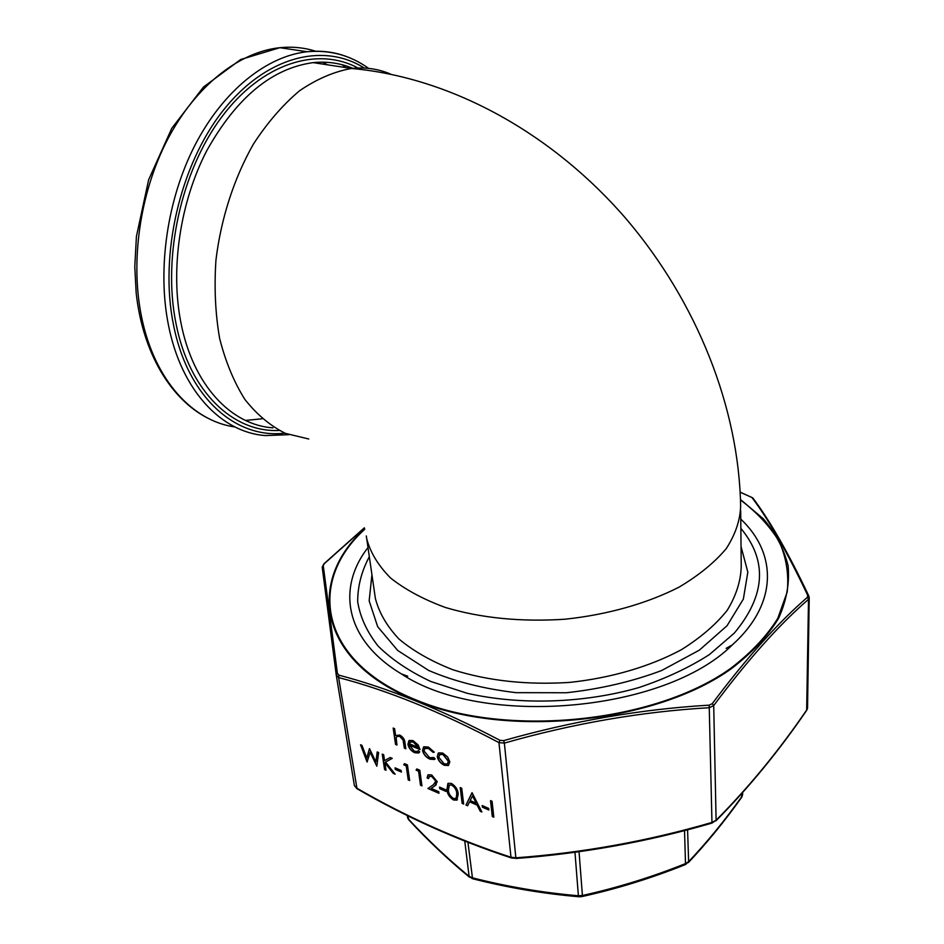 <?xml version="1.0" encoding="UTF-8"?>
<svg xmlns="http://www.w3.org/2000/svg" width="944" height="944" viewBox="0 0 944 944"><rect width="100%" height="100%" fill="white"/><g stroke="black" fill="none" stroke-linecap="round" stroke-linejoin="round"><path stroke-width="1.42" d="M740.851 528.357C767.767 560.783 765.549 595.735 734.196 633.223L709.428 654.558C689.12 667.597 665.673 678.571 639.1 687.503C584.076 703.315 520.439 705.38 467.256 693.309L430.759 681.462C409.283 671.361 391.725 659.549 378.096 646.038C366.956 631.878 360.148 617.105 357.682 601.741C357.646 586.342 361.517 571.332 369.328 556.689M407.159 815.486L408.398 819.038C428.104 840.243 448.341 859.335 469.097 876.315L472.26 877.778C507.258 886.699 542.635 892.694 578.389 895.762L582.413 895.49C617.553 887.726 651.962 877.07 685.651 863.548L688.624 861.671C707.221 842.001 724.968 820.277 741.89 796.476L742.633 794.341M579.038 851.712L582.413 895.49L581.87 896.588L579.109 896.776L578.389 895.762L574.967 852.267M578.908 896.753C543.071 893.661 507.624 887.655 472.555 878.722L467.941 842.355M684.542 830.578L685.521 864.515C651.761 878.062 617.282 888.741 582.07 896.54M472.425 878.687L469.097 876.315L464.767 841.104M687.586 829.788L688.624 861.671L685.639 864.468M469.546 877.236C448.742 860.196 428.482 841.08 408.776 819.876L407.938 815.864M741.854 793.42L741.583 797.42C724.697 821.174 706.95 842.898 688.353 862.604M434.275 752.144L433.131 752.368L428.47 748.462L425.001 748.25L423.95 750.917L429.709 757.749L433.815 757.536L435.149 758.846L434.429 759.483L429.886 759.177C425.933 757.3 423.467 754.386 422.499 750.421L423.891 746.787L428.387 747.058L434.275 752.144M418.345 750.622L419.738 751.837L418.664 752.993L414.687 752.734C410.959 750.869 408.705 748.026 407.902 744.214L409.33 740.415L413.047 740.627L418.168 744.958L420.021 749.583L409.389 745.099L414.31 751.223L417.46 751.459L418.345 750.622M394.604 728.65L395.607 735.6L399.737 735.057C403.041 736.934 404.787 739.53 404.976 742.834L405.826 748.793L404.374 748.179L403.053 739.966L399.678 736.391L397.129 736.296L396.138 737.807L396.976 745.04L395.548 744.438L393.164 728.048L394.604 728.65M492.06 801.267L493.818 817.185L492.296 816.513L490.526 800.606L492.06 801.267M445.839 789.821L446.04 791.438L439.739 788.7L439.538 787.095L445.839 789.821M419.797 770.221L421.944 785.88L420.505 785.243L418.57 771.213L416.092 770.139L416.811 768.935L419.797 770.221M407.43 764.9L409.649 780.511L408.221 779.897L406.227 765.891L403.772 764.841L404.48 763.637L407.43 764.9M401.141 770.469L401.365 772.062L395.288 769.431L395.052 767.838L401.141 770.469M383.665 754.693L384.55 760.628L390.226 757.513L392.244 758.374L385.553 762.044L395.147 774.198L393.259 773.384L384.869 762.752L386.002 770.221L384.597 769.608L382.249 754.091L383.665 754.693M361.965 745.371L366.779 758.02L369.493 748.604L375.877 761.902L377.211 751.92L378.638 752.533L376.821 766.221L370.131 752.285L367.074 761.973L360.537 744.757L361.965 745.371M442.76 753.076L447.645 756.97L449.84 761.879L448.412 765.513L444.317 765.289C440.447 763.354 438.099 760.451 437.261 756.581L438.736 752.864L442.76 753.076M428.552 778.552L427.101 777.915L428.257 774.764L431.703 774.953L437.261 781.762L434.7 785.974L431.184 788.393L438.748 791.686L438.96 793.29L427.939 788.488L433.355 784.747L435.809 781.254L431.845 776.534L429.367 776.381L428.552 778.552M488.697 808.383L488.874 810.011L482.36 807.179L482.172 805.551L488.697 808.383M481.877 811.982L480.236 811.262L477.157 805.126L469.557 801.822L467.622 805.763L465.982 805.055L472.047 792.665L481.877 811.982M461.722 788.228L463.646 804.04L462.147 803.391L460.224 787.591L461.722 788.228M446.972 789.373L448.199 783.296L451.444 783.426C455.799 786.293 458.052 789.892 458.206 794.223L456.92 800.123L453.521 800.005C449.261 797.161 447.078 793.609 446.972 789.373L447.857 783.544M515.802 858.297L511.683 858.037L510.987 857.258L498.951 742.621C441.072 712.024 387.618 690.335 338.613 677.568L336.241 674.925L337.409 673.402L339.073 675.208C388.255 688.046 441.863 709.735 499.883 740.285L503.683 740.615L504.367 743.105L498.951 742.621L499.883 740.285M356.867 788.641L354.378 785.526L336.276 675.184L354.378 785.526L356.667 788.087C405.885 816.595 457.321 839.653 510.987 857.258L516.167 857.789C582.719 852.845 647.985 841.057 711.941 822.448L716.107 820.242C748.722 787.426 778.965 750.598 806.86 709.758L807.545 707.823L809.22 597.682L808.512 599.357C779.461 624.362 747.86 659.762 713.711 705.557L709.357 707.705C641.495 711.658 573.161 723.458 504.367 743.105L515.92 858.474M364.384 527.944L324.288 563.71L323.237 565.574L337.409 673.402M503.683 740.615C572.76 720.98 641.271 709.156 709.192 705.156L712.26 703.658C746.633 657.779 778.363 622.332 807.415 597.316L807.675 595.263C787.414 552.441 768.829 519.837 751.908 497.476L740.179 492.225M740.769 519.094C777.03 553.208 778.245 603.605 732.296 644.917C664.753 712.248 482.667 728.178 401.342 673.874C344.926 640.079 336.43 588.053 367.995 547.555M709.192 705.156L711.977 823.085C647.95 841.706 582.625 853.506 516.002 858.474M511.424 857.954C457.71 840.313 406.239 817.233 357.009 788.724L338.613 677.568L339.073 675.208M712.26 703.658L713.711 705.557L716.107 820.242L712.012 823.062M807.415 597.316L808.512 599.357L806.66 710.36C778.788 751.164 748.545 787.992 715.918 820.855M336.241 674.936L322.211 567.191L323.237 565.574M807.675 595.263L808.878 596.431M751.908 497.476L753.005 498.231M444.317 765.289L444.471 765.136C440.6 763.212 438.252 760.309 437.414 756.439L438.181 753.265M448.412 765.513L444.471 765.136M447.739 763.661L448.494 761.112L443.09 754.386L439.479 754.669M438.748 757.218L444.128 763.838L447.314 763.991L448.341 761.265L442.937 754.527L439.833 754.421L438.748 757.218M366.779 758.02L369.6 748.651M375.877 761.902L377.34 751.967M376.845 766.021L370.131 752.285M367.334 761.879L360.785 744.863M392.185 758.351L385.553 762.044M394.887 773.879L393.412 773.242L384.869 762.752M385.966 769.997L384.751 769.466L382.438 754.162M401.342 771.838L395.442 769.289L395.241 767.909M409.613 780.299L408.374 779.756L406.38 765.749L403.926 764.699L404.528 763.661M421.921 785.656L420.658 785.101L418.723 771.071L416.245 769.997L416.87 768.959M427.101 777.915L427.892 775.024M436.293 784.712L431.184 788.393M438.936 793.066L428.128 788.358M435.809 781.254L431.998 776.393L429.178 776.511M435.184 783.343L435.951 781.113M428.552 778.34L427.254 777.773M446.016 791.214L439.892 788.559L439.715 787.166M493.795 816.949L492.438 816.359L490.703 800.689M405.79 748.568L404.528 748.037L403.206 739.825L399.843 736.249L396.834 736.485M396.952 744.828L395.701 744.297L393.353 728.131M414.687 752.734L414.841 752.592C411.112 750.728 408.858 747.884 408.056 744.073L408.858 740.745M419.183 752.604L414.841 752.592M419.986 749.359L409.389 745.099M410.569 741.783L409.342 743.73L418.357 747.518L413.472 741.96L410.156 742.09M413.472 741.96L410.546 741.795M418.357 747.518L413.319 742.102M428.47 748.462L424.658 748.486M433.131 752.368L428.623 748.321M429.886 759.177L430.039 759.023C426.086 757.159 423.62 754.244 422.652 750.279L423.478 747.07M434.948 759.082L430.039 759.023M434.216 752.038L433.284 752.226M488.85 809.787L482.502 807.026L482.349 805.633M481.735 811.71L480.378 811.108L477.31 804.972L469.557 801.822M467.705 805.598L466.135 804.913L472.106 792.689M476.177 803.155L472.649 795.662L470.171 800.559L476.177 803.155L472.496 795.804M463.61 803.816L462.3 803.238L460.401 787.662M453.521 800.005L453.675 799.863C449.403 797.019 447.22 793.467 447.126 789.219M457.403 799.733L453.675 799.863M456.105 798.187L456.861 793.432C456.802 790.104 455.138 787.272 451.846 784.936L449.108 785.184M456.731 797.114L456.719 793.574C456.66 790.258 454.984 787.426 451.704 785.078L449.332 785.03L448.447 789.998C448.447 793.29 450.087 796.087 453.368 798.423L455.74 798.494L456.577 797.267M374.839 594.72L375.393 598.52C379.099 612.774 386.957 626.285 398.993 639.041C413.354 651.065 431.29 661.296 452.79 669.721C488.048 680.907 526.988 685.132 569.645 682.406C611.205 677.993 650.156 666.499 681.344 649.732C700.531 637.743 715.812 624.609 727.199 610.331C736.119 595.735 740.804 581.138 741.229 566.518L740.686 510.692M366.296 535.932L366.744 538.859C370.414 552.629 378.343 565.668 390.545 577.976C405.141 589.563 423.408 599.393 445.356 607.476C481.357 618.155 521.194 622.072 564.866 619.229C607.429 614.756 647.348 603.417 679.291 587.003C698.949 575.285 714.608 562.482 726.255 548.606C735.4 534.434 740.19 520.286 740.639 506.149C738.857 408.174 697.592 302.93 626.403 219.15C554.895 136.066 454.571 77.715 351.451 68.464C365.304 67 378.355 68.877 390.58 74.092M741.04 546.576L747.837 572.135L743.365 599.062L727.092 625.683L699.374 650.145L661.591 670.547C632.114 681.615 600.372 689.014 566.353 692.754L516.014 692.66C483.411 688.801 454.3 681.403 428.694 670.464L397.719 650.487L377.683 626.698L369.163 600.856L371.936 574.672M353.54 68.641C340.902 63.213 327.45 61.207 313.16 62.623C271.931 68.239 236.46 97.598 206.748 150.721C180.044 202.252 170.298 268.863 180.859 322.411C192.989 385.364 231.268 425.012 272.946 427.868M308.782 439.007L285.418 433.379C270.48 425.956 256.98 414.664 244.933 399.501C234.029 382.237 225.604 361.906 219.645 338.507C215.338 313.738 214.099 287.59 215.952 260.084C220.943 218.607 234.065 178.086 253.499 143.948C267.435 122.578 282.811 104.843 299.602 90.73C316.818 79.013 334.105 71.591 351.451 68.464L313.16 62.623M364.242 68.039C323.568 42.126 265.771 56.085 222.76 110.967C179.738 165.648 159.3 255.281 173.425 324.488C187.703 397.931 236.106 439.196 284.852 433.143M279.2 430.476C233.357 432.706 189.272 392.043 175.914 323.108C162.451 256.674 181.177 171.088 221.628 117.115C262.078 62.988 317.444 46.221 357.906 67.992M288.781 434.688L265.229 435.585C221.651 432.34 181.449 391.017 168.469 325.196C157.141 269.028 167.182 198.972 195.207 144.715C223.339 90.506 266.774 56.109 307.13 51.743C320.689 50.327 333.562 51.849 345.775 56.286M315.697 51.247C304.287 47.625 292.333 46.445 279.849 47.696C239.21 51.908 195.679 85.798 167.666 139.299C139.759 192.847 130.024 262.09 141.73 317.727C154.651 380.456 192.859 421.213 234.962 426.971M345.917 67.614L342.058 64.676M262.161 418.782L245.464 420.446M322.459 62.115L327.462 64.794M740.485 499.506L763.401 518.87C775.661 533.277 783.898 548.889 788.098 565.68C789.727 582.944 786.564 600.49 778.611 618.285C767.802 635.926 752.226 652.599 731.907 668.281C656.198 723.234 507.353 738.704 416.292 700.696C317.526 661.461 306.422 581.091 364.644 528.841M364.75 529.254C307.13 581.351 318.506 661.213 416.729 700.2C507.376 738.007 655.443 722.715 731.034 668.116C751.33 652.516 766.906 635.949 777.762 618.391L787.213 591.959C789.007 574.377 786.34 557.574 779.201 541.526C769.785 526.186 756.876 512.332 740.497 499.966M366.744 538.859L374.815 594.59M208.412 418.452C171.206 399.949 142.709 353.186 136.172 292.97L134.78 266.774L136.42 236.448L148.645 179.761L171.761 128.325L203.479 87.037L240.696 59.507L279.849 47.696L307.13 51.743C329.963 49.713 350.448 55.259 368.585 68.381M742.621 792.559L742.633 794.352M408.634 819.722L407.43 817.339M741.772 797.161L742.633 794.612M726.137 648.363L732.296 644.917M407.725 676.223L401.342 673.874M364.349 527.802L323.922 563.792L322.211 567.191L336.276 675.172M809.209 597.67L808.76 595.853C788.441 553.078 769.785 520.427 752.769 497.901L740.179 492.131M807.521 708.212L806.79 710.171"/></g></svg>
